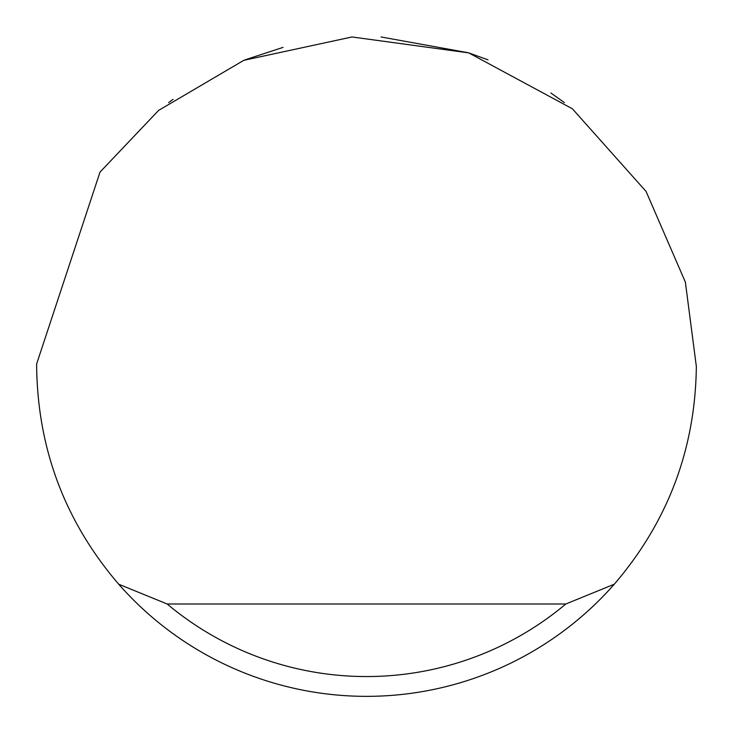 <?xml version="1.0" encoding="UTF-8"?>
<svg xmlns="http://www.w3.org/2000/svg" width="733" height="733" viewBox="0 0 733 733"><rect width="100%" height="100%" fill="white"/><g stroke="black" fill="none" stroke-linecap="round" stroke-linejoin="round"><path stroke-width="1.1" d="M244.987 59.849L283.066 47.379M381.096 36.971L468.323 52.758M468.854 52.932L488.013 59.849M550.895 93.009L564.41 102.62M168.59 102.62L173.006 99.367M100.009 172.118L158.594 110.417L243.796 60.326L352.014 36.971L468.726 52.886L572.391 108.796L646.066 191.441L685.373 282.123L696.35 366.5C695.315 448.981 667.974 521.548 614.309 584.201A329.85 329.85 0 0 1 118.691 584.201C65.026 521.548 37.685 448.981 36.65 366.5L36.659 363.861L100.009 172.118M118.691 584.201L167.17 603.992L565.83 603.992L614.309 584.201M167.17 603.992A310.059 310.059 0 0 0 565.83 603.992"/></g></svg>
